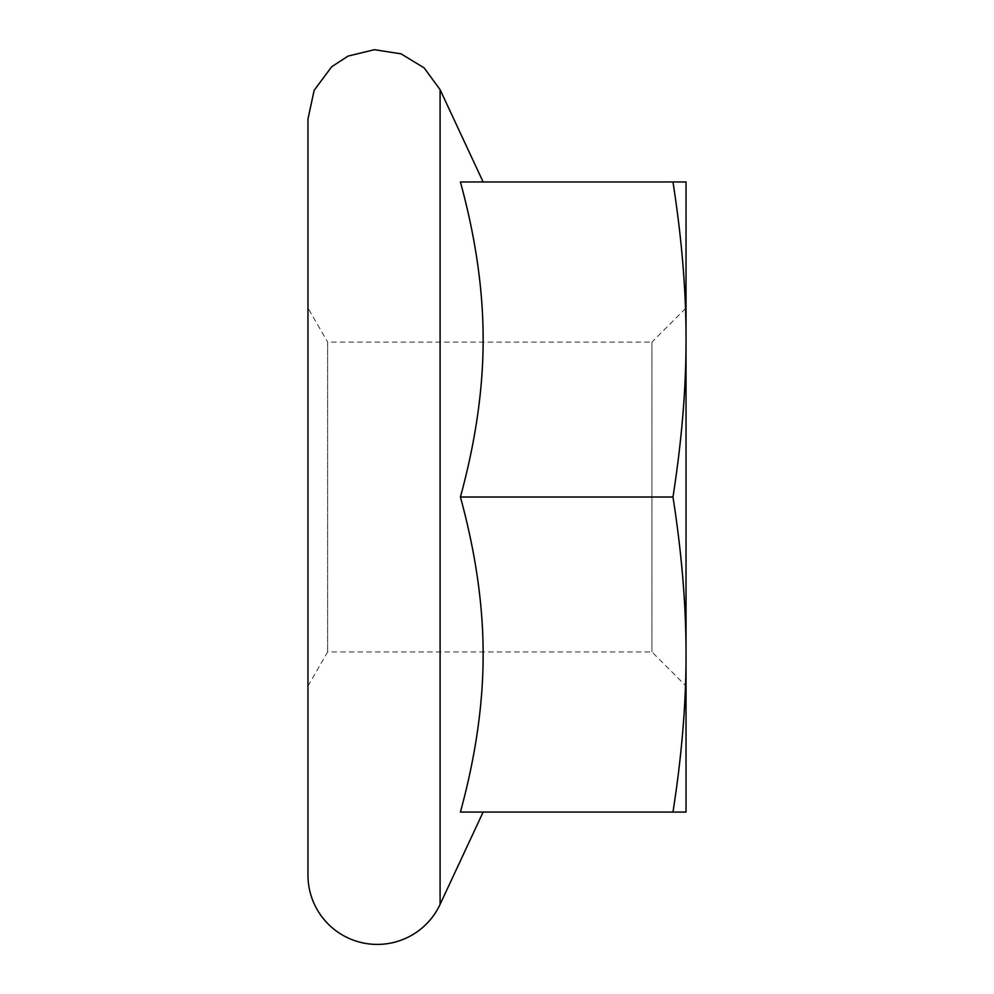 <?xml version="1.0" encoding="UTF-8"?>
<svg xmlns="http://www.w3.org/2000/svg" width="994" height="994" viewBox="0 0 994 994"><rect width="100%" height="100%" fill="white"/><g stroke="black" fill="none" stroke-linecap="round" stroke-linejoin="round"><path stroke-width="0.75" stroke-dasharray="4.97 3.73" d="M686.034 308.003L686.034 686.034L686.034 308.003L651.927 342.11L651.927 651.927L651.927 342.11L327.66 342.11L327.66 651.927L327.66 342.11L307.966 308.003L307.966 686.034L307.966 308.003M686.034 339.488L686.034 181.964L672.975 181.964C681.772 238.324 686.121 290.832 686.034 339.488C686.121 388.145 681.772 440.653 672.975 497.012C681.772 553.372 686.121 605.88 686.034 654.549L686.034 339.488M686.034 812.073L686.034 654.549C686.121 703.205 681.772 755.713 672.975 812.073L686.034 812.073M307.966 686.034L327.66 651.927L651.927 651.927L686.034 686.034M307.966 875.08L307.966 118.945M672.975 812.073L460.408 812.073C475.629 756.422 483.196 703.901 483.134 654.549C483.196 605.184 475.629 552.676 460.408 497.012C475.629 441.361 483.196 388.853 483.134 339.488C483.196 290.124 475.629 237.616 460.408 181.964L672.975 181.964M460.408 497.012L672.975 497.012M440.093 904.378L440.093 89.659"/><path stroke-width="1.49" d="M686.034 181.964L686.034 812.073L672.975 812.073C681.772 755.713 686.121 703.205 686.034 654.549C686.121 605.88 681.772 553.372 672.975 497.012C681.772 440.653 686.121 388.145 686.034 339.488C686.121 290.832 681.772 238.324 672.975 181.964L686.034 181.964M307.966 497.012L307.966 875.08A69.307 69.307 0 0 0 440.093 904.378L440.093 89.659L424.127 67.865L401.042 53.838L374.34 49.7L348.099 56.086L331.648 66.784L314.166 90.305L307.966 118.945L307.966 497.012M672.975 812.073L460.408 812.073C475.629 756.422 483.196 703.901 483.134 654.549C483.196 605.184 475.629 552.676 460.408 497.012L672.975 497.012M460.408 497.012C475.629 441.361 483.196 388.853 483.134 339.488C483.196 290.124 475.629 237.616 460.408 181.964L672.975 181.964M483.134 181.964L440.093 89.659M483.134 812.073L440.093 904.378"/></g></svg>
